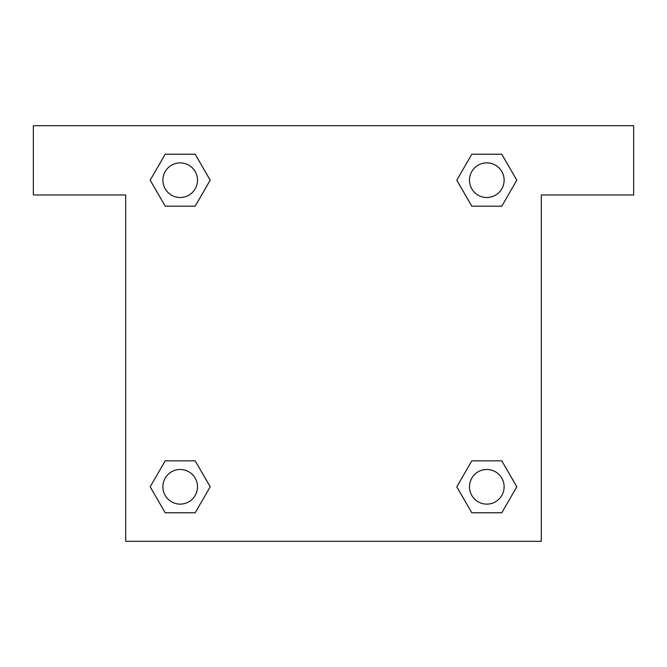 <?xml version="1.0" encoding="UTF-8"?>
<svg xmlns="http://www.w3.org/2000/svg" width="667" height="667" viewBox="0 0 667 667"><rect width="100%" height="100%" fill="white"/><g stroke="black" fill="none" stroke-linecap="round" stroke-linejoin="round"><path stroke-width="1" d="M482.833 206.17L501.801 206.17L471.811 206.17L456.812 180.19L471.811 154.219L501.801 154.219L516.8 180.19L501.801 206.17L471.811 206.17L482.833 206.17L471.811 206.17L457.429 181.324A196.248 196.248 0 0 1 457.504 181.391M501.801 460.83L471.811 460.83L501.801 460.83L516.8 486.81L501.801 512.781L471.811 512.781L456.812 486.81L471.811 460.83L501.801 460.83L516.833 486.785M184.167 206.17L165.199 206.17L195.189 206.17L165.199 206.17L150.2 180.19L165.199 154.219L195.189 154.219L210.188 180.19L195.189 206.17L184.167 206.17L195.189 206.17L209.571 181.324M184.167 460.83L165.199 460.83L195.189 460.83L210.188 486.81L195.189 512.781L165.199 512.781L150.2 486.81L165.199 460.83L195.189 460.83L184.167 460.83L195.189 460.83L209.571 485.676A196.248 196.248 0 0 1 209.496 485.609M633.65 125.704L33.35 125.704L33.35 194.972L125.704 194.972L125.704 541.296L541.296 541.296L541.296 194.972L633.65 194.972L633.65 125.704M165.199 206.17L150.167 180.215M195.189 154.219L165.199 154.219L195.189 154.219L210.222 180.173M195.189 460.83L210.222 486.785M165.199 512.781L195.189 512.781L165.199 512.781L150.167 486.827M471.811 512.781L501.801 512.781L471.811 512.781L456.778 486.827M471.811 206.17L456.778 180.215M501.801 154.219L471.811 154.219L501.801 154.219L516.833 180.173M504.127 486.81A17.317 17.317 0 0 0 478.147 471.811A17.317 17.317 0 0 0 478.147 501.801A17.317 17.317 0 0 0 504.127 486.81M197.507 486.81A17.317 17.317 0 0 0 171.536 471.811A17.317 17.317 0 0 0 171.536 501.801A17.317 17.317 0 0 0 197.507 486.81M504.127 180.19A17.317 17.317 0 0 0 478.147 165.199A17.317 17.317 0 0 0 478.147 195.189A17.317 17.317 0 0 0 504.127 180.19M197.507 180.19A17.317 17.317 0 0 0 171.536 165.199A17.317 17.317 0 0 0 171.536 195.189A17.317 17.317 0 0 0 197.507 180.19M471.811 460.83L482.833 460.83"/></g></svg>
